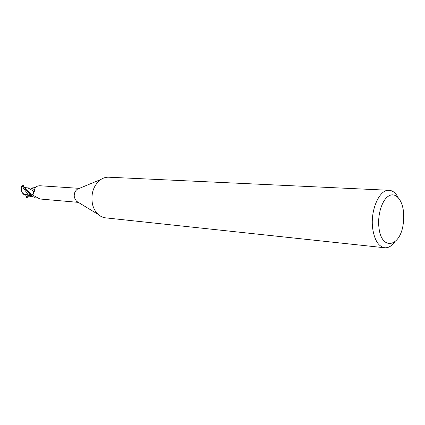<?xml version="1.0" encoding="UTF-8"?>
<svg xmlns="http://www.w3.org/2000/svg" width="425" height="425" viewBox="0 0 425 425"><rect width="100%" height="100%" fill="white"/><g stroke="black" fill="none" stroke-linecap="round" stroke-linejoin="round"><path stroke-width="0.64" d="M394.719 241.995C391.632 246.117 388.296 248.041 384.71 247.764L105.613 217.86C102.93 217.558 100.486 216.437 98.271 214.487C95.418 211.884 93.473 208.388 92.438 203.995C90.743 193.311 93.58 185.119 100.964 179.419C103.45 177.836 106.037 177.097 108.736 177.209L389.125 190.288C392.711 190.559 395.717 192.966 398.135 197.519M78.014 202.173L76.447 201.222L74.402 197.609C73.796 193.97 74.789 191.165 77.371 189.199L79.066 188.498M384.71 247.764C378.532 246.59 374.537 240.252 372.72 228.746C370.042 210.471 379.451 189.04 389.125 190.288M403.463 211.48L403.745 217.409L403.298 223.194C400.802 246.867 381.491 251.6 378.962 227.609C377.32 214.965 382.006 199.947 388.673 195.999C395.314 191.866 402.119 199.314 403.463 211.48M28.326 194.958L22.876 193.534C21.027 191.011 20.782 188.302 22.132 185.406C23.508 188.711 25.59 191.574 28.369 193.986L32.661 196.855L31.508 195.378L33.463 193.279L33.596 191.447L34.553 189.322M34.122 190.108L33.655 191.521L34.149 191.377L34.584 189.922L33.208 194.278L31.705 195.325L32.582 196.759L32.449 196.185L32.948 195.59L33.947 195.755L39.929 198.996L78.333 202.364M79.406 188.355L40.811 185.81C37.331 185.55 35.222 186.835 34.478 189.678M33.655 191.521L33.272 193.933L31.705 195.325M32.449 196.185L33.926 195.744M36.221 196.966L34.568 197.285L32.582 196.759M34.568 197.285L27.572 194.82M24.013 186.633C25.144 188.812 27.922 191.537 32.348 194.804L31.508 195.378L33.246 193.88L33.639 191.473M33.596 191.447L34.271 189.794L33.596 191.447C30.791 189.316 28.613 188.11 27.062 187.834L24.756 187.537M34.032 191.489L34.452 190.373L34.032 191.489M32.093 196.52L31.471 195.399L29.782 194.103C25.404 189.46 23.2 186.368 23.157 184.817L22.132 185.406M31.562 196.302L26.387 197.567L25.978 196.084L28.932 196.249L27.322 194.963M33.633 192.53L33.463 193.279M28.634 195.075L23.906 194.533L22.876 193.534M31.471 195.399L32.22 196.605M30.855 188.089L34.436 189.502M25.978 196.084L25.659 194.772M28.714 196.026L30.133 195.681M26.1 196.456L27.572 196.249M76.447 201.222L98.271 214.487M34.149 191.377L34.468 190.166M31.965 195.234L32.656 194.82M34.537 191.255L34.584 189.922M77.371 189.199L100.964 179.419M35.392 187.568L30.897 188.089M30.961 188.094L27.062 187.834"/></g></svg>

